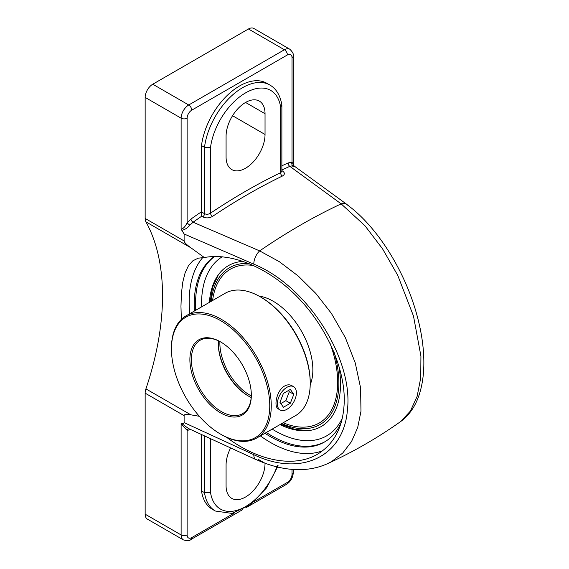 <?xml version="1.0" encoding="UTF-8"?>
<svg xmlns="http://www.w3.org/2000/svg" width="569" height="569" viewBox="0 0 569 569"><rect width="100%" height="100%" fill="white"/><g stroke="black" fill="none" stroke-linecap="round" stroke-linejoin="round"><path stroke-width="0.85" d="M181.333 319.429L180.963 306.399L181.411 293.44L182.798 282.025L185.167 272.643L188.538 265.545L192.87 260.78L198.176 258.177L204.335 257.529C232.131 252.359 268.653 267.8 297.21 296.798C325.738 325.852 344.252 366.386 344.288 399.858C343.882 425.427 334.935 443.557 317.445 454.247C294.301 467.938 258.155 461.189 226.618 437.298M202.784 257.522A114.981 66.381 -120 0 0 189.178 301.655A114.981 66.381 -120 0 0 189.811 313.675M260.389 435.918A114.981 66.381 -120 0 0 322.794 450.662M214.378 256.498A107.904 62.298 -120 0 0 194.385 311.037M264.962 433.279A107.904 62.298 -120 0 0 324.437 442.042A107.904 62.298 -120 0 0 341.336 422.191M256.683 459.788A10.768 5.306 -65.3 0 1 255.886 459.56A10.768 5.306 -65.3 0 1 253.802 454.695L184.114 422.611L184.114 415.647C184.157 414.317 186.404 414.047 190.871 414.829L199.349 416.295M204.335 257.529L190.871 247.785C186.404 244.585 184.157 242.294 184.114 240.936L184.114 233.973L253.802 264.158C306.911 285.659 353.954 358.797 347.353 410.633C343.541 457.007 300.425 477.128 253.802 454.695M281.868 169.996A608.332 351.222 -60 0 1 289.856 166.34A2.689 1.721 65.9 0 1 288.17 162.933A611.028 352.78 120 0 0 281.868 165.799M212.55 216.376A2.689 1.423 56.1 0 1 210.494 213.176C208.503 214.421 206.504 214.584 204.499 213.674A2.689 1.551 -60 0 1 202.77 216.86C206.056 218.368 209.314 218.212 212.55 216.376A608.332 351.222 -60 0 1 282.38 176.063A2.689 1.679 64.2 0 1 280.631 172.684A611.028 352.78 120 0 0 210.494 213.176L210.494 147.591L204.499 147.321L204.499 213.674L201.504 211.945L201.675 216.227L202.77 216.86M210.494 147.591A50.243 29.005 -60 0 1 245.559 92.889A50.243 29.005 -60 0 1 280.631 107.1L281.854 104.938C280.225 95.308 276.214 88.657 269.806 84.994L266.804 83.266A54.482 31.451 -60 0 0 227.607 95.066A54.482 31.451 -60 0 0 201.497 145.593L201.504 211.945M201.497 211.746A611.028 352.78 120 0 0 190.964 219.051A2.689 1.373 -125.3 0 0 193.083 222.216A608.332 351.222 -60 0 1 201.675 216.227M281.854 171.461L280.631 172.684L280.631 107.1M282.38 176.063C285.048 174.477 285.041 172.756 282.359 170.906A2.689 1.551 -60 0 1 281.868 171.063M190.964 219.051L187.116 222.771A2.689 0.541 -141.6 0 0 189.89 225.139L193.083 222.216L259.67 250.908A10.768 5.455 113.5 0 0 253.802 264.158M187.116 118.174A6.529 3.77 -60 0 1 191.732 110.18A4.239 2.447 -120 0 0 188.73 104.988A10.768 6.216 120 0 0 181.12 118.174A4.239 2.447 0 0 0 187.116 118.174L187.116 222.771C185.259 226.604 183.261 228.738 181.12 229.165L181.81 230.274C184.897 229.684 187.585 227.977 189.89 225.139M255.993 459.475C266.705 464.404 277.331 467.554 287.871 468.934C302.31 470.791 315.468 469.062 327.353 463.749L331.514 461.63L342.716 453.059L351.535 441.544L357.709 427.475L360.974 411.245L360.582 387.866L355.248 362.915L345.362 337.637L331.329 313.284L315.866 293.476L298.284 276.065L279.308 261.669L259.67 250.908A608.332 351.222 -60 0 1 341.151 203.866L289.856 166.34L292.85 165.693A2.689 2.127 96.2 0 1 292.018 162.201L288.17 162.933M293.263 164.242L292.018 162.201L292.018 57.604A4.239 2.447 0 0 0 293.263 55.876L293.263 164.242L294.095 165.956L346.777 204.335A10.768 7.027 -53.9 0 1 347.588 205.089M292.85 165.693C294.706 166.134 294.657 166.319 292.715 166.248M327.353 463.749C353.121 451.985 377.56 437.917 400.676 421.529L410.37 411.124L417.155 396.294L420.754 377.731L420.925 356.109L413.492 316.065L397.731 275.332L382.524 248.795L364.914 225.694L341.151 203.866A10.768 7.027 -53.9 0 1 346.777 204.335M189.008 428.763A2.689 2.127 -83.8 0 0 187.116 430.349L190.964 429.623M188.474 428.521L181.81 423.649L181.12 423.955L187.116 430.349L187.116 534.945A4.239 2.447 180 0 1 181.12 534.945A10.768 6.216 120 0 0 183.346 539.874C187.144 540.977 189.641 540.87 190.85 539.554A4.239 2.447 -120 0 0 191.732 537.613A6.529 3.77 -60 0 1 187.116 534.945M265.04 463.216L265.04 463.273A27.554 15.911 -60 0 1 253.013 490.997A27.554 15.911 -60 0 1 231.782 498.38A27.554 15.911 -60 0 1 226.078 485.77L226.078 465.001A27.554 15.911 -60 0 1 230.616 447.945M277.338 465.57A50.243 29.005 -60 0 1 240.196 509.212A50.243 29.005 -60 0 1 210.494 492.377L204.499 492.647A54.482 31.451 120 0 0 215.324 511.019L231.96 513.43L250.161 504.909L266.612 487.825L278.141 465.791M215.324 511.019L212.322 509.283A54.482 31.451 -60 0 1 201.497 490.919L201.497 434.531M201.497 490.919L204.499 492.647L204.499 435.911M184.114 422.611C183.645 423.67 182.642 423.99 181.12 423.564M201.497 145.593L204.499 147.321A54.482 31.451 120 0 1 230.609 96.794A54.482 31.451 120 0 1 269.806 84.994M279.962 424.616A92.868 53.621 -120 0 0 306.776 430.761A92.868 53.621 -120 0 0 338.647 364.914M243.326 261.349A92.868 53.621 -120 0 0 217.486 276.05A92.868 53.621 -120 0 0 209.385 302.374M181.12 423.955L181.12 534.945L145.152 514.184A10.768 6.216 120 0 0 147.378 519.113L183.346 539.874M145.152 514.184L145.152 393.151L184.114 415.647M293.263 55.876C293.796 54.176 292.637 51.957 289.792 49.219L253.824 28.45A10.768 6.216 120 0 0 248.44 28.983L152.762 84.219A10.768 6.216 120 0 0 145.152 97.406L145.152 218.439A10.768 6.216 120 0 0 145.913 221.832L190.871 247.785M190.871 414.829L145.913 388.876A10.768 6.216 120 0 0 145.152 393.151M145.913 388.876A234.328 135.287 120 0 0 162.535 295.759A234.328 135.287 120 0 0 145.913 221.832M181.81 230.274L184.114 233.973M265.04 113.708L265.04 134.476A27.554 15.911 -60 0 1 253.013 162.201A27.554 15.911 -60 0 1 231.782 169.583A27.554 15.911 -60 0 1 226.078 156.973L226.078 136.204A27.554 15.911 -60 0 1 238.105 108.48A27.554 15.911 -60 0 1 259.336 101.097A27.554 15.911 -60 0 1 265.04 113.708L245.559 102.463M296.392 392.845A13.457 7.767 -60 0 1 290.524 406.387A13.457 7.767 -60 0 1 280.147 409.993A13.457 7.767 -60 0 1 277.366 403.834A13.457 7.767 -60 0 1 283.234 390.284A13.457 7.767 -60 0 1 293.611 386.678A13.457 7.767 -60 0 1 296.392 392.845M293.803 394.338L290.339 403.257L283.419 407.255L279.955 402.333L283.419 393.414L290.339 389.416L293.803 394.338L289.308 391.742L288.44 390.512M280.823 403.563L285.844 400.661L289.308 391.742M290.339 403.257L285.844 400.661M337.659 381.28A88.828 51.281 -120 0 0 329.92 342.972A88.828 51.281 60 0 1 337.666 382.332A88.828 51.281 60 0 1 319.266 422.995A88.828 51.281 -120 0 0 337.659 381.28M253.902 265.602A88.828 51.281 -120 0 0 230.445 269.144A88.828 51.281 -120 0 0 212.6 300.517A88.828 51.281 60 0 1 230.445 269.144A88.828 51.281 60 0 1 253.902 265.602M283.177 422.76A88.828 51.281 -120 0 0 319.266 422.995A88.828 51.281 60 0 1 283.177 422.76M310.205 384.744A55.99 32.326 -120 0 0 312.85 369.181A55.99 32.326 -120 0 0 259.037 296.115M218.496 340.852A42.391 24.474 -120 0 0 218.354 344.081A42.391 24.474 -120 0 0 248.326 395.996A42.391 24.474 -120 0 0 251.192 397.489M248.703 396.209A43.45 25.086 60 0 1 218.361 343.648M251.327 394.694A42.391 24.474 60 0 1 242.55 413.67A42.391 24.474 60 0 1 221.355 411.572A42.391 24.474 60 0 1 193.659 374.217A42.391 24.474 60 0 1 200.16 340.248A42.391 24.474 60 0 1 220.985 342.14M186.063 315.838L225.032 293.341A70.577 40.748 60 0 1 260.317 296.84L261.071 297.267A69.518 40.136 -120 0 1 310.226 382.411L310.226 383.271A70.577 40.748 60 0 1 295.61 415.583L256.64 438.08A70.577 40.748 -120 0 0 271.257 405.768A70.577 40.748 -120 0 0 240.452 334.743A70.577 40.748 -120 0 0 186.063 315.838A70.577 40.748 -120 0 0 171.447 348.143L171.447 349.01A69.518 40.136 60 0 1 220.601 320.632A69.518 40.136 60 0 1 269.763 405.768A69.518 40.136 60 0 1 220.601 434.154A69.518 40.136 60 0 1 171.447 349.01M260.317 296.84A70.577 40.748 60 0 1 310.226 383.271M220.601 434.154L221.355 434.581A70.577 40.748 -120 0 0 256.64 438.08M280.147 409.993L278.326 408.94C273.412 406.814 276.634 390.334 284.592 386.024C287.238 384.587 289.635 384.452 291.783 385.626L293.611 386.678M220.601 341.919A43.45 25.086 -120 0 0 189.882 359.651A43.45 25.086 -120 0 0 220.601 412.866A43.45 25.086 -120 0 0 251.327 395.128A43.45 25.086 -120 0 0 220.608 341.919A43.45 25.086 -120 0 0 220.601 341.919L220.608 341.919M251.292 395.917A42.391 24.474 60 0 1 219.869 343.207A42.391 24.474 60 0 1 219.904 341.549M282.359 170.906L281.868 170.629M191.732 110.18L287.402 54.944A6.529 3.77 -60 0 1 292.018 57.604M210.494 492.377L210.494 438.671M145.152 97.406L181.12 118.174L181.12 229.165M287.402 54.944A4.239 2.447 -120 0 0 284.408 49.752L188.73 104.988L152.762 84.219M289.792 49.219A10.768 6.216 120 0 0 284.408 49.752L248.44 28.983M293.263 469.461L293.263 472.647C292.943 477.654 290.695 481.538 286.527 484.319A4.239 2.447 -120 0 0 287.402 482.377L254.542 501.346M234.713 512.797L191.732 537.613M293.263 472.647A4.239 2.447 180 0 1 292.018 474.382A6.529 3.77 -60 0 1 287.402 482.377M292.018 469.368L292.018 474.382M201.604 306.869A103.665 59.852 60 0 1 201.554 303.746A103.665 59.852 60 0 1 222.251 256.754M342.417 417.909A103.665 59.852 60 0 1 272.181 429.111M214.634 256.491A107.904 62.298 -120 0 0 195.558 303.746A107.904 62.298 -120 0 0 195.757 310.24M266.335 432.483A107.904 62.298 -120 0 0 325.119 441.636M184.114 240.936L145.152 218.439M265.04 463.273L258.539 459.517M265.04 134.476L232.55 115.713M334.124 352.346A90.535 52.27 60 0 1 338.875 383.029A90.535 52.27 60 0 1 281.79 423.564M211.213 301.321A90.535 52.27 60 0 1 249.122 263.525M188.339 428.457L255.886 459.56M281.868 105.18L281.868 171.297M286.527 484.319L246.597 507.37M242.764 509.582L190.85 539.554M400.676 421.537C410.043 414.63 416.565 404.545 420.242 391.273C422.767 382.204 423.969 372.19 423.848 361.215C423.677 346.791 421.416 331.592 417.07 315.617C405.107 271.022 376.998 226.199 346.713 204.442M218.304 274.877L212.664 287.189L210.046 301.99M280.624 424.232L294.749 429.367L308.234 430.641"/></g></svg>
